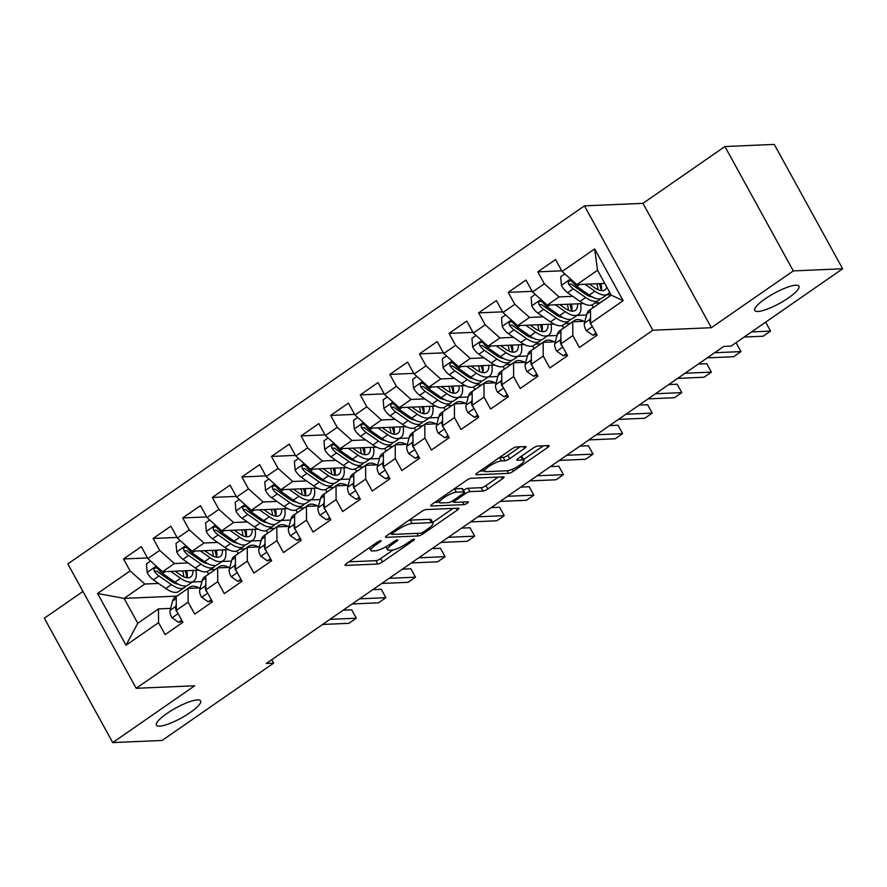 <?xml version="1.0" encoding="UTF-8"?>
<svg xmlns="http://www.w3.org/2000/svg" width="887" height="887" viewBox="0 0 887 887"><rect width="100%" height="100%" fill="white"/><g stroke="black" fill="none" stroke-linecap="round" stroke-linejoin="round"><path stroke-width="1.33" d="M380.767 540.626A2.705 0.61 151.2 0 0 377.474 542.09L346.617 563.478A3.87 0.876 151.2 0 0 345.021 565.263A3.87 0.876 151.2 0 0 345.498 565.418L377.795 564.032A3.87 0.876 151.2 0 0 382.497 561.937L413.353 540.549A2.705 0.61 151.2 0 0 414.473 539.307A2.705 0.61 151.2 0 0 414.129 539.196A2.705 0.61 151.2 0 0 410.836 540.66L406.845 543.432A12.374 2.805 151.2 0 1 391.81 550.117L389.127 550.228A12.374 2.805 151.2 0 1 387.575 549.752A12.374 2.805 151.2 0 1 392.675 544.041L396.666 541.27A2.705 0.61 151.2 0 0 397.786 540.017A2.705 0.61 151.2 0 0 397.443 539.917A2.705 0.61 151.2 0 0 394.161 541.38L390.158 544.141A12.374 2.805 151.2 0 1 375.123 550.838L372.44 550.949A12.374 2.805 151.2 0 1 370.888 550.472A12.374 2.805 151.2 0 1 375.988 544.751L379.98 541.99A2.705 0.61 151.2 0 0 381.1 540.737A2.705 0.61 151.2 0 0 380.767 540.626M757.908 311.481A25.202 5.71 151.2 0 0 784.241 300.66A25.202 5.71 151.2 0 0 798.932 286.213A25.202 5.71 151.2 0 0 795.783 285.226A25.202 5.71 151.2 0 0 769.45 296.047A25.202 5.71 151.2 0 0 754.759 310.494A25.202 5.71 151.2 0 0 757.908 311.481M159.593 726.143A25.202 5.71 151.2 0 0 185.926 715.321A25.202 5.71 151.2 0 0 200.617 700.874A25.202 5.71 151.2 0 0 197.468 699.898A25.202 5.71 151.2 0 0 171.136 710.72A25.202 5.71 151.2 0 0 156.445 725.167A25.202 5.71 151.2 0 0 159.593 726.143M524.383 448.5A3.87 0.876 151.2 0 0 525.969 446.715A3.87 0.876 151.2 0 0 525.492 446.56L516.434 446.959A3.87 0.876 151.2 0 0 511.732 449.044L477.461 472.793A3.87 0.876 151.2 0 0 475.864 474.578A3.87 0.876 151.2 0 0 476.352 474.733L508.639 473.348A3.87 0.876 151.2 0 0 513.34 471.252L547.612 447.503A3.87 0.876 151.2 0 0 549.208 445.717A3.87 0.876 151.2 0 0 548.72 445.562L537.777 446.039A3.87 0.876 151.2 0 0 533.076 448.123L518.418 458.291A3.87 0.876 151.2 0 0 516.822 460.076A3.87 0.876 151.2 0 0 517.298 460.231L522.731 459.998A10.345 2.339 151.2 0 1 524.017 460.397A10.345 2.339 151.2 0 1 517.997 466.329A10.345 2.339 151.2 0 1 507.187 470.764L485.932 471.673A10.345 2.339 151.2 0 1 484.635 471.274A10.345 2.339 151.2 0 1 490.666 465.342A10.345 2.339 151.2 0 1 501.465 460.907L505.013 460.752A3.87 0.876 151.2 0 0 509.715 458.668L524.383 448.5L523.363 446.66M793.3 270.912L724.923 146.532L642.964 203.345L711.341 327.713L793.3 270.912L842.65 268.783L731.099 346.096L723.781 346.418L266.322 663.465L273.628 663.154L271.732 659.706M711.341 327.713L652.854 330.23L136.199 688.301L67.833 563.921L584.478 205.851L652.854 330.23M82.968 591.452L44.35 618.217L112.727 742.585L194.685 685.784L136.199 688.301M112.727 742.585L162.077 740.468L273.628 663.154M426.104 509.559A3.87 0.876 151.2 0 0 421.403 511.644L387.131 535.404A3.87 0.876 151.2 0 0 385.535 537.189A3.87 0.876 151.2 0 0 386.022 537.334L418.309 535.948A3.87 0.876 151.2 0 0 423.01 533.863L457.282 510.103A3.87 0.876 151.2 0 0 458.878 508.318A3.87 0.876 151.2 0 0 458.391 508.173L426.104 509.559M432.291 504.104L466.562 480.344A3.87 0.876 151.2 0 1 471.263 478.259L503.561 476.862A3.87 0.876 151.2 0 1 504.038 477.018A3.87 0.876 151.2 0 1 502.452 478.803L487.783 488.97A3.87 0.876 151.2 0 1 483.082 491.054L469.988 491.62A3.87 0.876 151.2 0 0 465.287 493.715L455.552 500.456A3.87 0.876 151.2 0 0 453.967 502.242A3.87 0.876 151.2 0 0 454.443 502.397L468.081 501.809A2.705 0.61 151.2 0 1 468.425 501.909A2.705 0.61 151.2 0 1 466.839 503.461A2.705 0.61 151.2 0 1 464.012 504.625L431.182 506.033A3.87 0.876 151.2 0 1 430.705 505.889A3.87 0.876 151.2 0 1 432.291 504.104M176.79 596.119L124.091 598.392L137.762 623.262L126.009 645.226L158.562 622.663L165.115 634.604L182.877 622.297L176.313 610.367L188.155 602.162L194.708 614.092L212.47 601.785L205.906 589.855L217.736 581.65L224.3 593.58L242.051 581.284L235.498 569.343L247.329 561.138L253.893 573.08L271.644 560.772L265.08 548.842L276.921 540.638L283.485 552.568L301.236 540.261L294.672 528.33L306.514 520.126L313.067 532.056L330.829 519.76L324.265 507.819L336.106 499.625L342.659 511.555L360.41 499.248L353.858 487.318L365.688 479.113L372.252 491.043L390.003 478.736L383.45 466.806L395.28 458.601L401.844 470.542L419.595 458.235L413.032 446.294L424.873 438.1L431.437 450.031L449.188 437.723L442.624 425.793L454.466 417.589L461.018 429.519L478.78 417.212L472.217 405.281L484.047 397.077L490.611 409.018L508.362 396.711L501.809 384.781L513.64 376.576L520.203 388.506L537.954 376.199L531.402 364.269L543.232 356.064L549.796 367.994L567.547 355.698L560.983 343.757L572.825 335.552L579.388 347.493L597.139 335.186L590.576 323.256L590.498 309.496L611.21 295.138L597.539 270.258L576.816 284.616L604.768 283.419M126.009 645.226L97.548 593.458L130.101 570.895L144.803 584.034L158.518 583.446M147.497 557.934L123.537 558.965L130.101 570.895M123.537 558.965L141.299 546.658L147.852 558.599L159.693 550.395L174.395 563.522L188.111 562.935M177.078 537.433L153.129 538.464L159.693 550.395M153.129 538.464L170.881 526.157L177.444 538.087L189.286 529.883L203.988 543.021L217.703 542.423M206.671 516.921L182.722 517.953L189.286 529.883M182.722 517.953L200.473 505.645L207.037 517.576L218.867 509.382L233.569 522.51L247.296 521.922M236.264 496.41L212.315 497.441L218.867 509.382M212.315 497.441L230.066 485.134L236.629 497.075L248.46 488.87L263.162 501.998L276.888 501.41M265.856 475.909L241.896 476.94L248.46 488.87M241.896 476.94L259.658 464.633L266.211 476.563L278.052 468.358L292.754 481.497L306.47 480.898M295.449 455.397L271.489 456.428L278.052 468.358M271.489 456.428L289.251 444.121L295.803 456.051L307.645 447.857L322.347 460.985L336.062 460.397M325.03 434.885L301.081 435.916L307.645 447.857M301.081 435.916L318.832 423.62L325.396 435.55L337.237 427.346L351.939 440.473L365.655 439.885M354.623 414.384L330.674 415.415L337.237 427.346M330.674 415.415L348.425 403.108L354.988 415.038L366.819 406.834L381.521 419.972L395.247 419.374M384.215 393.872L360.266 394.903L366.819 406.834M360.266 394.903L378.017 382.596L384.581 394.538L396.411 386.333L411.113 399.46L424.84 398.873M413.808 373.372L389.848 374.392L396.411 386.333M389.848 374.392L407.61 362.096L414.162 374.026L426.004 365.821L440.706 378.949L454.421 378.361M443.4 352.86L419.44 353.891L426.004 365.821M419.44 353.891L437.202 341.584L443.755 353.514L455.596 345.309L470.298 358.448L484.014 357.86M472.982 332.348L449.033 333.379L455.596 345.309M449.033 333.379L466.784 321.072L473.348 333.013L485.189 324.808L499.891 337.936L513.606 337.348M502.574 311.847L478.625 312.867L485.189 324.808M478.625 312.867L496.376 300.571L502.94 312.501L514.77 304.296L529.472 317.424L543.199 316.836M532.167 291.335L508.218 292.366L514.77 304.296M508.218 292.366L525.969 280.059L532.533 291.989L544.363 283.785L559.065 296.923L572.791 296.336M561.759 270.823L537.799 271.854L544.363 283.785M537.799 271.854L555.561 259.547L562.114 271.489L594.667 248.925L623.129 300.693L590.576 323.256M584.899 321.271L572.747 321.793L560.906 329.997L560.983 343.757M572.825 335.552L572.747 321.793M562.114 271.489L576.816 284.616M594.667 248.925L597.539 270.258M555.317 341.783L543.154 342.304L531.313 350.509L531.402 364.269M543.232 356.064L543.154 342.304M588.081 295.67L590.01 295.593M606.719 294.872L610.966 294.695M559.065 296.923L547.235 305.128L583.591 303.565M594.889 303.077L599.934 302.855M532.533 291.989L547.235 305.128M525.725 362.284L513.562 362.816L501.72 371.01L501.809 384.781M513.64 376.576L513.562 362.816M558.488 316.182L560.418 316.094M577.138 315.384L586.606 314.974M529.472 317.424L517.642 325.629L553.998 324.065M565.296 323.589L570.341 323.367M502.94 312.501L517.642 325.629M496.132 382.796L483.969 383.317L472.139 391.522L472.217 405.281M484.047 397.077L483.969 383.317M528.896 336.694L530.825 336.605M547.545 335.885L557.014 335.486M499.891 337.936L488.05 346.141L524.417 344.577M535.704 344.089L540.76 343.879M473.348 333.013L488.05 346.141M466.54 403.308L454.377 403.829L442.546 412.034L442.624 425.793M454.466 417.589L454.377 403.829M499.303 357.195L501.244 357.117M517.953 356.397L527.421 355.986M470.298 358.448L458.457 366.653L494.824 365.089M506.122 364.601L511.167 364.38M443.755 353.514L458.457 366.653M436.947 423.809L424.795 424.341L412.954 432.534L413.032 446.294M424.873 438.1L424.795 424.341M469.711 377.707L471.651 377.618M488.36 376.908L497.829 376.498M440.706 378.949L428.864 387.153L465.231 385.59M476.53 385.102L481.574 384.891M414.162 374.026L428.864 387.153M407.366 444.32L395.203 444.842L383.361 453.046L383.45 466.806M395.28 458.601L395.203 444.842M440.129 398.219L442.059 398.13M458.767 397.409L468.236 396.999M411.113 399.46L399.283 407.665L435.639 406.102M446.937 405.614L451.982 405.392M384.581 394.538L399.283 407.665M377.773 464.832L365.61 465.353L353.769 473.558L353.858 487.318M365.688 479.113L365.61 465.353M410.537 418.719L412.466 418.642M429.186 417.921L438.655 417.511M381.521 419.972L369.691 428.177L406.046 426.614M417.345 426.126L422.389 425.904M354.988 415.038L369.691 428.177M348.181 485.333L336.018 485.854L324.187 494.059L324.265 507.819M336.106 499.625L336.018 485.854M380.944 439.231L382.874 439.143M399.593 438.422L409.062 438.023M351.939 440.473L340.098 448.678L376.465 447.115M387.752 446.627L392.808 446.416M325.396 435.55L340.098 448.678M318.588 505.845L306.425 506.366L294.595 514.571L294.672 528.33M306.514 520.126L306.425 506.366M351.352 459.732L353.292 459.654M370.001 458.934L379.47 458.524M322.347 460.985L310.505 469.19L346.872 467.626M358.171 467.139L363.215 466.917M295.803 456.051L310.505 469.19M288.996 526.357L276.844 526.878L265.002 535.083L265.08 548.842M276.921 540.638L276.844 526.878M321.759 480.244L323.7 480.166M340.408 479.446L349.877 479.035M292.754 481.497L280.924 489.691L317.28 488.127M328.578 487.65L333.623 487.429M266.211 476.563L280.924 489.691M259.414 546.858L247.251 547.379L235.41 555.584L235.498 569.343M247.329 561.138L247.251 547.379M292.178 500.756L294.107 500.667M310.816 499.946L320.285 499.547M263.162 501.998L251.331 510.202L287.687 508.639M298.986 508.151L304.03 507.941M236.629 497.075L251.331 510.202M229.822 567.37L217.659 567.891L205.828 576.095L205.906 589.855M217.736 581.65L217.659 567.891M262.585 521.257L264.514 521.179M281.234 520.458L290.703 520.048M233.569 522.51L221.739 530.714L258.095 529.151M269.393 528.663L274.438 528.441M207.037 517.576L221.739 530.714M200.229 587.87L188.066 588.403L176.236 596.607L176.313 610.367M188.155 602.162L188.066 588.403M232.993 541.769L234.933 541.68M251.642 540.97L261.111 540.56M203.988 543.021L192.146 551.215L228.513 549.652M239.8 549.175L244.856 548.953M177.444 538.087L192.146 551.215M170.637 608.382L158.474 608.903L137.762 623.262M158.562 622.663L158.474 608.903M203.4 562.28L205.34 562.192M222.049 561.471L231.518 561.072M174.395 563.522L162.554 571.727L198.921 570.164M210.219 569.676L215.264 569.465M147.852 558.599L162.554 571.727M842.65 268.783L774.273 144.415L724.923 146.532M642.964 203.345L584.478 205.851M173.808 582.781L175.748 582.704M192.457 581.983L201.926 581.573M144.803 584.034L124.091 598.392L97.548 593.458M593.237 307.501L591.851 304.962M563.655 328.002L562.258 325.462M534.063 348.513L532.666 345.974M504.47 369.025L503.073 366.486M474.878 389.526L473.481 386.987M445.285 410.038L443.899 407.499M415.704 430.55L414.307 428.011M386.111 451.051L384.714 448.512M356.519 471.562L355.122 469.023M326.926 492.063L325.529 489.535M297.333 512.575L295.948 510.036M267.752 533.087L266.355 530.548M238.159 553.588L236.762 551.049M208.567 574.1L207.17 571.561M611.21 295.138L623.129 300.693M349.001 561.826L375.944 560.673A3.87 0.876 151.2 0 0 380.645 558.577L393.096 549.951M432.679 522.521L453.046 508.395M389.515 533.741L391.355 533.664M392.841 533.076A2.705 0.61 151.2 0 0 391.721 534.329A2.705 0.61 151.2 0 0 392.054 534.429L420.405 533.22A2.705 0.61 151.2 0 0 423.698 531.756L427.9 528.829A12.374 2.805 151.2 0 0 433 523.119A12.374 2.805 151.2 0 0 431.459 522.643L412.078 523.474A12.374 2.805 151.2 0 0 397.043 530.16L392.841 533.076L392.187 531.901M433 523.119L431.16 519.76A12.374 2.805 151.2 0 0 429.607 519.272L431.459 522.643M408.951 520.281A12.374 2.805 151.2 0 1 410.237 520.115L429.607 519.272M498.206 477.095L485.932 485.61L487.783 488.97M463.446 490.345A3.87 0.876 151.2 0 1 468.136 488.26L481.231 487.695A3.87 0.876 151.2 0 0 485.932 485.61M453.623 501.632L451.039 501.743M439.387 502.242L434.685 502.441M454.277 488.859A10.345 2.339 151.2 0 1 454.543 488.848L456.395 492.207A10.345 2.339 151.2 0 0 445.596 496.642A10.345 2.339 151.2 0 0 439.564 502.574A10.345 2.339 151.2 0 0 440.861 502.973L448.345 502.652A3.87 0.876 151.2 0 0 453.046 500.567L453.967 502.242M454.543 488.848L462.038 488.526A3.87 0.876 151.2 0 1 462.526 488.67L464.367 492.03A3.87 0.876 151.2 0 1 462.77 493.815L453.046 500.567M464.367 492.03A3.87 0.876 151.2 0 0 463.89 491.886L456.395 492.207M499.448 457.559A10.345 2.339 151.2 0 1 499.625 457.548L503.162 457.393A3.87 0.876 151.2 0 0 507.863 455.308L520.148 446.793M524.017 460.397L522.177 457.038A10.345 2.339 151.2 0 0 520.88 456.628L522.731 459.998M523.552 459.533L543.376 445.795M479.845 471.141L484.457 470.942M150.557 561.016L146.433 563.866L147.175 572.647A10.433 4.235 55.3 0 0 153.362 579.832L165.78 588.524A30.125 12.218 55.3 0 0 178.797 591.452L184.418 587.56A30.125 12.218 55.3 0 0 185.926 585.941M175.903 571.771L175.659 571.161M170.725 571.372L180.582 578.269A30.125 12.218 55.3 0 0 193.588 581.196A30.125 12.218 55.3 0 0 195.916 570.297M175.061 571.195L179.873 574.554A25.013 10.145 55.3 0 0 190.672 576.993A25.013 10.145 55.3 0 0 192.911 570.419M193.588 581.196L187.966 585.098A30.125 12.218 -124.7 0 1 174.961 582.16L162.532 573.479A10.433 4.235 -124.7 0 1 157.953 568.8L156.711 567.813L154.682 568.168L153.972 569.465L154.405 571.261A10.433 4.235 55.3 0 0 158.984 575.94L171.402 584.622A30.125 12.218 55.3 0 0 184.418 587.56M186.924 577.725A30.125 12.218 55.3 0 0 185.139 570.751M182.578 570.862A25.013 10.145 -124.7 0 1 183.731 576.772M178.132 584.123A25.013 10.145 -124.7 0 1 170.703 580.918L158.274 572.226A5.322 2.151 -124.7 0 1 157.032 571.15L154.405 571.261M187.024 577.736A25.013 10.145 55.3 0 0 186.747 570.685M188.499 588.38A30.125 12.218 -124.7 0 1 189.751 587.139A30.125 12.218 -124.7 0 1 199.22 587.915M181.713 620.19L178.586 622.364L171.934 617.685A10.433 4.235 -124.7 0 1 170.116 610.311L172.632 600.987A30.125 12.218 -124.7 0 1 174.961 597.394L180.582 593.492A30.125 12.218 55.3 0 0 179.917 594.046M178.586 622.364L182.334 621.31M183.465 591.585A30.125 12.218 -124.7 0 1 184.13 591.03L189.751 587.139M329.997 619.337L356.297 618.206L348.901 623.328L322.602 624.459M181.336 593.059A30.125 12.218 55.3 0 0 180.582 593.492M176.28 604.424L175.737 606.42A10.433 4.235 55.3 0 0 176.402 611.265L177.367 612.285M343.225 610.167L351.684 609.801L356.297 618.206M180.15 540.505L176.025 543.365L176.768 552.135A10.433 4.235 55.3 0 0 182.955 559.32L195.373 568.013A30.125 12.218 55.3 0 0 208.39 570.94L214.011 567.048A30.125 12.218 55.3 0 0 215.508 565.429M205.485 551.27L205.241 550.661M200.318 550.871L210.164 557.757A30.125 12.218 55.3 0 0 223.18 560.695A30.125 12.218 55.3 0 0 225.509 549.785M204.653 550.683L209.465 554.053A25.013 10.145 55.3 0 0 220.264 556.482A25.013 10.145 55.3 0 0 222.504 549.918M223.18 560.695L217.559 564.587A30.125 12.218 -124.7 0 1 204.542 561.659L192.124 552.967A10.433 4.235 -124.7 0 1 187.545 548.288L185.583 547.168L184.274 547.656L183.554 548.953L183.997 550.749A10.433 4.235 55.3 0 0 188.576 555.428L200.994 564.121A30.125 12.218 55.3 0 0 214.011 567.048M216.506 557.213A30.125 12.218 55.3 0 0 214.721 550.25M212.17 550.361A25.013 10.145 -124.7 0 1 213.323 556.271M207.713 563.611A25.013 10.145 -124.7 0 1 200.285 560.407L187.867 551.714A5.322 2.151 -124.7 0 1 186.625 550.639L183.997 550.749M216.616 557.224A25.013 10.145 55.3 0 0 216.339 550.184M209.742 519.993L205.618 522.853L206.349 531.635A10.433 4.235 55.3 0 0 212.536 538.819L224.965 547.501A30.125 12.218 55.3 0 0 237.971 550.439L243.592 546.536A30.125 12.218 55.3 0 0 245.1 544.917M235.077 530.759L234.833 530.149M229.91 530.359L239.756 537.256A30.125 12.218 55.3 0 0 252.773 540.183A30.125 12.218 55.3 0 0 255.101 529.273M234.235 530.171L239.058 533.542A25.013 10.145 55.3 0 0 249.857 535.981A25.013 10.145 55.3 0 0 252.085 529.406M252.773 540.183L247.151 544.075A30.125 12.218 -124.7 0 1 234.135 541.148L221.717 532.455A10.433 4.235 -124.7 0 1 217.138 527.787L215.175 526.656L213.856 527.144L213.146 528.441L213.59 530.249A10.433 4.235 55.3 0 0 218.169 534.916L230.587 543.609A30.125 12.218 55.3 0 0 243.592 546.536M246.098 536.702A30.125 12.218 55.3 0 0 244.313 529.739M241.763 529.849A25.013 10.145 -124.7 0 1 242.916 535.759M237.306 543.099A25.013 10.145 -124.7 0 1 229.877 539.895L217.459 531.213A5.322 2.151 -124.7 0 1 216.217 530.127L213.59 530.249M246.209 536.724A25.013 10.145 55.3 0 0 245.932 529.672M218.091 567.868A30.125 12.218 -124.7 0 1 219.344 566.627A30.125 12.218 -124.7 0 1 228.813 567.414M211.306 599.69L208.179 601.852L201.526 597.184A10.433 4.235 -124.7 0 1 199.708 589.811L202.225 580.475A30.125 12.218 -124.7 0 1 204.553 576.883L210.175 572.991A30.125 12.218 55.3 0 0 209.509 573.545M208.179 601.852L211.926 600.798M213.057 571.084A30.125 12.218 -124.7 0 1 213.723 570.529L219.344 566.627M359.59 598.825L385.889 597.694L378.494 602.827L352.183 603.958M210.929 572.558A30.125 12.218 55.3 0 0 210.175 572.991M205.873 583.923L205.329 585.908A10.433 4.235 55.3 0 0 205.984 590.753L206.959 591.773M372.817 589.655L381.266 589.29L385.889 597.694M247.684 547.368A30.125 12.218 -124.7 0 1 248.937 546.126A30.125 12.218 -124.7 0 1 258.405 546.902M240.898 579.178L237.771 581.351L231.119 576.672A10.433 4.235 -124.7 0 1 229.301 569.299L231.817 559.963A30.125 12.218 -124.7 0 1 234.146 556.371L239.767 552.479A30.125 12.218 55.3 0 0 239.102 553.033M237.771 581.351L241.519 580.298M242.65 550.572A30.125 12.218 -124.7 0 1 243.315 550.018L248.937 546.126M389.171 578.324L415.482 577.193L408.087 582.316L381.776 583.446M240.521 552.047A30.125 12.218 55.3 0 0 239.767 552.479M235.454 563.411L234.922 565.407A10.433 4.235 55.3 0 0 235.576 570.241L236.552 571.261M402.41 569.144L410.858 568.789L415.482 577.193M239.335 499.492L235.21 502.352L235.942 511.123A10.433 4.235 55.3 0 0 242.129 518.307L254.558 527A30.125 12.218 55.3 0 0 267.564 529.927L273.185 526.035A30.125 12.218 55.3 0 0 274.693 524.417M264.67 510.258L264.426 509.637M259.503 509.848L269.349 516.744A30.125 12.218 55.3 0 0 282.365 519.671A30.125 12.218 55.3 0 0 284.694 508.772M263.827 509.67L268.639 513.03A25.013 10.145 55.3 0 0 279.449 515.469A25.013 10.145 55.3 0 0 281.678 508.894M282.365 519.671L276.744 523.574A30.125 12.218 -124.7 0 1 263.727 520.636L251.309 511.954A10.433 4.235 -124.7 0 1 246.73 507.275L245.488 506.289L243.448 506.643L242.739 507.941L243.182 509.737A10.433 4.235 55.3 0 0 247.75 514.416L260.179 523.097A30.125 12.218 55.3 0 0 273.185 526.035M275.691 516.201A30.125 12.218 55.3 0 0 273.906 509.238M271.355 509.338A25.013 10.145 -124.7 0 1 272.509 515.258M266.898 522.598A25.013 10.145 -124.7 0 1 259.47 519.394L247.052 510.701A5.322 2.151 -124.7 0 1 245.81 509.626L243.182 509.737M275.802 516.212A25.013 10.145 55.3 0 0 275.524 509.16M268.927 478.98L264.792 481.841L265.535 490.611A10.433 4.235 55.3 0 0 271.721 497.795L284.139 506.488A30.125 12.218 55.3 0 0 297.156 509.426L302.777 505.523A30.125 12.218 55.3 0 0 304.285 503.905M294.262 489.746L294.018 489.136M289.084 489.347L298.941 496.232A30.125 12.218 55.3 0 0 311.947 499.17A30.125 12.218 55.3 0 0 314.286 488.26M293.42 489.158L298.232 492.529A25.013 10.145 55.3 0 0 309.031 494.957A25.013 10.145 55.3 0 0 311.27 488.393M311.947 499.17L306.325 503.062A30.125 12.218 -124.7 0 1 293.32 500.135L280.891 491.442A10.433 4.235 -124.7 0 1 276.323 486.763L274.36 485.644L273.041 486.131L272.331 487.429L272.764 489.225A10.433 4.235 55.3 0 0 277.343 493.904L289.761 502.596A30.125 12.218 55.3 0 0 302.777 505.523M305.283 495.689A30.125 12.218 55.3 0 0 303.498 488.726M300.948 488.837A25.013 10.145 -124.7 0 1 302.101 494.746M296.491 502.086A25.013 10.145 -124.7 0 1 289.062 498.882L276.644 490.189A5.322 2.151 -124.7 0 1 275.402 489.114L272.764 489.225M305.383 495.7A25.013 10.145 55.3 0 0 305.106 488.659M277.276 526.856A30.125 12.218 -124.7 0 1 278.529 525.614A30.125 12.218 -124.7 0 1 287.998 526.39M270.491 558.666L267.364 560.839L260.711 556.16A10.433 4.235 -124.7 0 1 258.893 548.787L261.41 539.462A30.125 12.218 -124.7 0 1 263.727 535.87L269.36 531.967A30.125 12.218 55.3 0 0 268.683 532.522M267.364 560.839L271.1 559.786M272.242 530.06A30.125 12.218 -124.7 0 1 272.908 529.506L278.529 525.614M418.764 557.812L445.074 556.681L437.668 561.804L411.368 562.935M270.103 531.546A30.125 12.218 55.3 0 0 269.36 531.967M265.047 542.899L264.514 544.895A10.433 4.235 55.3 0 0 265.169 549.74L266.144 550.76M432.002 548.643L440.451 548.277L445.074 556.681M306.869 506.344A30.125 12.218 -124.7 0 1 308.122 505.102A30.125 12.218 -124.7 0 1 317.579 505.889M300.083 538.165L296.957 540.327L290.293 535.659A10.433 4.235 -124.7 0 1 288.486 528.286L290.991 518.95A30.125 12.218 -124.7 0 1 293.32 515.358L298.941 511.466A30.125 12.218 55.3 0 0 298.276 512.021M296.957 540.327L300.693 539.285M301.824 509.559A30.125 12.218 -124.7 0 1 302.5 509.005L308.122 505.102M448.356 537.3L474.656 536.169L467.261 541.303L440.961 542.434M299.695 511.034A30.125 12.218 55.3 0 0 298.941 511.466M294.639 522.399L294.107 524.383A10.433 4.235 55.3 0 0 294.761 529.229L295.726 530.249M461.584 528.131L470.043 527.765L474.656 536.169M298.509 458.468L294.384 461.329L295.127 470.11A10.433 4.235 55.3 0 0 301.314 477.295L313.732 485.976A30.125 12.218 55.3 0 0 326.749 488.914L332.37 485.023A30.125 12.218 55.3 0 0 333.878 483.393M323.855 469.234L323.611 468.624M318.677 468.835L328.534 475.731A30.125 12.218 55.3 0 0 341.539 478.658A30.125 12.218 55.3 0 0 343.868 467.748M323.012 468.646L327.824 472.017A25.013 10.145 55.3 0 0 338.623 474.456A25.013 10.145 55.3 0 0 340.863 467.881M341.539 478.658L335.918 482.561A30.125 12.218 -124.7 0 1 322.912 479.623L310.483 470.93A10.433 4.235 -124.7 0 1 305.904 466.263L303.942 465.132L302.633 465.62L301.924 466.917L302.356 468.724A10.433 4.235 55.3 0 0 306.935 473.392L319.353 482.084A30.125 12.218 55.3 0 0 332.37 485.023M334.876 475.177A30.125 12.218 55.3 0 0 333.091 468.214M330.529 468.325A25.013 10.145 -124.7 0 1 331.683 474.235M326.083 481.586A25.013 10.145 -124.7 0 1 318.655 478.37L306.226 469.689A5.322 2.151 -124.7 0 1 304.984 468.602L302.356 468.724M334.976 475.199A25.013 10.145 55.3 0 0 334.698 468.148M336.45 485.843A30.125 12.218 -124.7 0 1 337.703 484.601A30.125 12.218 -124.7 0 1 347.172 485.377M329.665 517.653L326.538 519.826L319.885 515.147A10.433 4.235 -124.7 0 1 318.067 507.774L320.584 498.439A30.125 12.218 -124.7 0 1 322.912 494.846L328.534 490.954A30.125 12.218 55.3 0 0 327.868 491.509M326.538 519.826L330.286 518.773M331.416 489.047A30.125 12.218 -124.7 0 1 332.082 488.493L337.703 484.601M477.949 516.799L504.248 515.669L496.853 520.791L470.553 521.922M329.288 490.522A30.125 12.218 55.3 0 0 328.534 490.954M324.232 501.887L323.688 503.883A10.433 4.235 55.3 0 0 324.354 508.728L325.318 509.737M491.176 507.619L499.636 507.264L504.248 515.669M328.101 437.967L323.977 440.828L324.72 449.598A10.433 4.235 55.3 0 0 330.906 456.783L343.324 465.475A30.125 12.218 55.3 0 0 356.341 468.403L361.963 464.511A30.125 12.218 55.3 0 0 363.459 462.892M353.436 448.733L353.192 448.112M348.269 448.323L358.115 455.219A30.125 12.218 55.3 0 0 371.132 458.147A30.125 12.218 55.3 0 0 373.46 447.248M352.605 448.146L357.417 451.505A25.013 10.145 55.3 0 0 368.216 453.944A25.013 10.145 55.3 0 0 370.456 447.37M371.132 458.147L365.511 462.049A30.125 12.218 -124.7 0 1 352.494 459.111L340.076 450.43A10.433 4.235 -124.7 0 1 335.497 445.751L333.534 444.631L332.226 445.119L331.505 446.416L331.949 448.212A10.433 4.235 55.3 0 0 336.528 452.891L348.946 461.573A30.125 12.218 55.3 0 0 361.963 464.511M364.457 454.676A30.125 12.218 55.3 0 0 362.672 447.713M360.122 447.824A25.013 10.145 -124.7 0 1 361.275 453.734M355.665 461.074A25.013 10.145 -124.7 0 1 348.236 457.869L335.818 449.177A5.322 2.151 -124.7 0 1 334.576 448.101L331.949 448.212M364.568 454.687A25.013 10.145 55.3 0 0 364.291 447.636M366.043 465.331A30.125 12.218 -124.7 0 1 367.296 464.089A30.125 12.218 -124.7 0 1 376.764 464.877M359.257 497.141L356.13 499.314L349.478 494.647A10.433 4.235 -124.7 0 1 347.66 487.262L350.177 477.938A30.125 12.218 -124.7 0 1 352.505 474.345L358.126 470.443A30.125 12.218 55.3 0 0 357.461 470.997M356.13 499.314L359.878 498.261M361.009 468.536A30.125 12.218 -124.7 0 1 361.674 467.981L367.296 464.089M507.541 496.288L533.841 495.157L526.446 500.279L500.135 501.41M358.88 470.021A30.125 12.218 55.3 0 0 358.126 470.443M353.824 481.375L353.281 483.371A10.433 4.235 55.3 0 0 353.935 488.216L354.911 489.236M520.769 487.118L529.217 486.752L533.841 495.157M357.694 417.455L353.569 420.316L354.301 429.086A10.433 4.235 55.3 0 0 360.488 436.271L372.917 444.964A30.125 12.218 55.3 0 0 385.923 447.902L391.544 443.999A30.125 12.218 55.3 0 0 393.052 442.38M383.029 428.221L382.785 427.612M377.862 427.822L387.708 434.708A30.125 12.218 55.3 0 0 400.724 437.646A30.125 12.218 55.3 0 0 403.053 426.736M382.186 427.634L387.009 431.004A25.013 10.145 55.3 0 0 397.808 433.433A25.013 10.145 55.3 0 0 400.037 426.869M400.724 437.646L395.103 441.538A30.125 12.218 -124.7 0 1 382.086 438.61L369.668 429.918A10.433 4.235 -124.7 0 1 365.089 425.239L363.127 424.119L361.807 424.607L361.098 425.904L361.541 427.7A10.433 4.235 55.3 0 0 366.12 432.379L378.538 441.072A30.125 12.218 55.3 0 0 391.544 443.999M394.05 434.164A30.125 12.218 55.3 0 0 392.265 427.201M389.715 427.312A25.013 10.145 -124.7 0 1 390.868 433.222M385.257 440.562A25.013 10.145 -124.7 0 1 377.829 437.358L365.411 428.665A5.322 2.151 -124.7 0 1 364.169 427.589L361.541 427.7M394.161 434.175A25.013 10.145 55.3 0 0 393.883 427.135M395.635 444.83A30.125 12.218 -124.7 0 1 396.888 443.578A30.125 12.218 -124.7 0 1 406.357 444.365M388.85 476.641L385.723 478.803L379.071 474.135A10.433 4.235 -124.7 0 1 377.252 466.762L379.769 457.426A30.125 12.218 -124.7 0 1 382.097 453.834L387.719 449.942A30.125 12.218 55.3 0 0 387.054 450.496M385.723 478.803L389.46 477.76M390.602 448.035A30.125 12.218 -124.7 0 1 391.267 447.48L396.888 443.578M537.123 475.776L563.433 474.645L556.038 479.778L529.727 480.909M388.473 449.509A30.125 12.218 55.3 0 0 387.719 449.942M383.406 460.874L382.874 462.859A10.433 4.235 55.3 0 0 383.528 467.704L384.503 468.724M550.361 466.606L558.81 466.24L563.433 474.645M387.286 396.955L383.162 399.804L383.894 408.585A10.433 4.235 55.3 0 0 390.08 415.77L402.51 424.463A30.125 12.218 55.3 0 0 415.515 427.39L421.137 423.498A30.125 12.218 55.3 0 0 422.644 421.868M412.621 407.71L412.377 407.1M407.455 407.31L417.3 414.207A30.125 12.218 55.3 0 0 430.317 417.134A30.125 12.218 55.3 0 0 432.645 406.224M411.779 407.122L416.591 410.493A25.013 10.145 55.3 0 0 427.401 412.932A25.013 10.145 55.3 0 0 429.63 406.357M430.317 417.134L424.685 421.037A30.125 12.218 -124.7 0 1 411.679 418.099L399.261 409.406A10.433 4.235 -124.7 0 1 394.682 404.738L393.44 403.751L391.4 404.095L390.69 405.403L391.134 407.2A10.433 4.235 55.3 0 0 395.702 411.867L408.131 420.56A30.125 12.218 55.3 0 0 421.137 423.498M423.642 413.664A30.125 12.218 55.3 0 0 421.857 406.689M419.307 406.8A25.013 10.145 -124.7 0 1 420.46 412.71M414.85 420.061A25.013 10.145 -124.7 0 1 407.421 416.857L395.003 408.164A5.322 2.151 -124.7 0 1 393.761 407.089L391.134 407.2M423.753 413.675A25.013 10.145 55.3 0 0 423.476 406.623M425.228 424.319A30.125 12.218 -124.7 0 1 426.481 423.077A30.125 12.218 -124.7 0 1 435.949 423.853M418.442 456.129L415.316 458.302L408.663 453.623A10.433 4.235 -124.7 0 1 406.845 446.25L409.362 436.925A30.125 12.218 -124.7 0 1 411.679 433.333L417.311 429.43A30.125 12.218 55.3 0 0 416.635 429.984M415.316 458.302L419.052 457.248M420.194 427.523A30.125 12.218 -124.7 0 1 420.859 426.969L426.481 423.077M566.715 455.275L593.026 454.144L585.62 459.266L559.32 460.397M418.054 428.998A30.125 12.218 55.3 0 0 417.311 429.43M412.998 440.362L412.466 442.358A10.433 4.235 55.3 0 0 413.12 447.203L414.096 448.223M579.954 446.106L588.403 445.74L593.026 454.144M416.868 376.443L412.743 379.303L413.486 388.074A10.433 4.235 55.3 0 0 419.673 395.258L432.091 403.951A30.125 12.218 55.3 0 0 445.108 406.878L450.729 402.986A30.125 12.218 55.3 0 0 452.237 401.367M442.214 387.209L441.97 386.588M437.036 386.81L446.893 393.695A30.125 12.218 55.3 0 0 459.898 396.633A30.125 12.218 55.3 0 0 462.227 385.723M441.371 386.621L446.183 389.992A25.013 10.145 55.3 0 0 456.982 392.42A25.013 10.145 55.3 0 0 459.222 385.856M459.898 396.633L454.277 400.525A30.125 12.218 -124.7 0 1 441.271 397.598L428.842 388.905A10.433 4.235 -124.7 0 1 424.274 384.226L422.312 383.106L420.992 383.594L420.283 384.891L420.715 386.688A10.433 4.235 55.3 0 0 425.294 391.367L437.712 400.048A30.125 12.218 55.3 0 0 450.729 402.986M453.235 393.152A30.125 12.218 55.3 0 0 451.45 386.189M448.9 386.3A25.013 10.145 -124.7 0 1 450.053 392.209M444.442 399.549A25.013 10.145 -124.7 0 1 437.014 396.345L424.596 387.652A5.322 2.151 -124.7 0 1 423.354 386.577L420.715 386.688M453.335 393.163A25.013 10.145 55.3 0 0 453.057 386.111M454.809 403.807A30.125 12.218 -124.7 0 1 456.073 402.565A30.125 12.218 -124.7 0 1 465.531 403.352M448.035 435.628L444.908 437.79L438.245 433.122A10.433 4.235 -124.7 0 1 436.437 425.749L438.943 416.413A30.125 12.218 -124.7 0 1 441.271 412.821L446.893 408.929A30.125 12.218 55.3 0 0 446.228 409.472M444.908 437.79L448.645 436.737M449.776 407.011A30.125 12.218 -124.7 0 1 450.452 406.468L456.073 402.565M596.308 434.763L622.607 433.632L615.212 438.766L588.913 439.897M447.647 408.497A30.125 12.218 55.3 0 0 446.893 408.929M442.591 419.85L442.059 421.846A10.433 4.235 55.3 0 0 442.713 426.691L443.677 427.711M609.535 425.594L617.995 425.228L622.607 433.632M446.46 355.931L442.336 358.791L443.079 367.562A10.433 4.235 55.3 0 0 449.265 374.757L461.683 383.439A30.125 12.218 55.3 0 0 474.7 386.377L480.322 382.474A30.125 12.218 55.3 0 0 481.829 380.856M471.795 366.697L471.562 366.087M466.629 366.298L476.485 373.183A30.125 12.218 55.3 0 0 489.491 376.121A30.125 12.218 55.3 0 0 491.819 365.211M470.964 366.109L475.776 369.48A25.013 10.145 55.3 0 0 486.575 371.908A25.013 10.145 55.3 0 0 488.815 365.344M489.491 376.121L483.87 380.013A30.125 12.218 -124.7 0 1 470.864 377.086L458.435 368.393A10.433 4.235 -124.7 0 1 453.856 363.725L451.893 362.595L450.585 363.082L449.875 364.38L450.308 366.187A10.433 4.235 55.3 0 0 454.887 370.855L467.305 379.547A30.125 12.218 55.3 0 0 480.322 382.474M482.827 372.64A30.125 12.218 55.3 0 0 481.042 365.677M478.481 365.788A25.013 10.145 -124.7 0 1 479.634 371.697M474.035 379.037A25.013 10.145 -124.7 0 1 466.606 375.833L454.177 367.151A5.322 2.151 -124.7 0 1 452.935 366.065L450.308 366.187M482.927 372.651A25.013 10.145 55.3 0 0 482.65 365.61M484.402 383.306A30.125 12.218 -124.7 0 1 485.655 382.053A30.125 12.218 -124.7 0 1 495.123 382.84M477.616 415.116L474.49 417.278L467.837 412.61A10.433 4.235 -124.7 0 1 466.019 405.237L468.536 395.901A30.125 12.218 -124.7 0 1 470.864 392.309L476.485 388.417A30.125 12.218 55.3 0 0 475.82 388.972M474.49 417.278L478.237 416.236M479.368 386.51A30.125 12.218 -124.7 0 1 480.033 385.956L485.655 382.053M625.9 414.251L652.2 413.12L644.805 418.254L618.494 419.385M477.239 387.985A30.125 12.218 55.3 0 0 476.485 388.417M472.183 399.35L471.64 401.345A10.433 4.235 55.3 0 0 472.305 406.179L473.27 407.2M639.128 405.082L647.588 404.727L652.2 413.12M476.053 335.43L471.928 338.28L472.671 347.061A10.433 4.235 55.3 0 0 478.858 354.246L491.276 362.938A30.125 12.218 55.3 0 0 504.293 365.865L509.914 361.974A30.125 12.218 55.3 0 0 511.411 360.355M501.388 346.185L501.144 345.575M496.221 345.786L506.067 352.682A30.125 12.218 55.3 0 0 519.083 355.609A30.125 12.218 55.3 0 0 521.412 344.71M500.556 345.597L505.368 348.968A25.013 10.145 55.3 0 0 516.167 351.407A25.013 10.145 55.3 0 0 518.396 344.832M519.083 355.609L513.462 359.512A30.125 12.218 -124.7 0 1 500.445 356.574L488.027 347.892A10.433 4.235 -124.7 0 1 483.448 343.214L482.206 342.227L480.177 342.582L479.457 343.879L479.9 345.675A10.433 4.235 55.3 0 0 484.479 350.343L496.897 359.035A30.125 12.218 55.3 0 0 509.914 361.974M512.409 352.139A30.125 12.218 55.3 0 0 510.624 345.165M508.074 345.276A25.013 10.145 -124.7 0 1 509.227 351.185M503.616 358.536A25.013 10.145 -124.7 0 1 496.188 355.332L483.77 346.64A5.322 2.151 -124.7 0 1 482.528 345.564L479.9 345.675M512.52 352.15A25.013 10.145 55.3 0 0 512.242 345.098M513.994 362.794A30.125 12.218 -124.7 0 1 515.247 361.552A30.125 12.218 -124.7 0 1 524.716 362.328M507.209 394.604L504.082 396.777L497.43 392.098A10.433 4.235 -124.7 0 1 495.611 384.725L498.128 375.401A30.125 12.218 -124.7 0 1 500.456 371.808L506.078 367.905A30.125 12.218 55.3 0 0 505.413 368.46M504.082 396.777L507.83 395.724M508.961 365.998A30.125 12.218 -124.7 0 1 509.626 365.444L515.247 361.552M655.482 393.75L681.793 392.619L674.397 397.742L648.087 398.873M506.832 367.473A30.125 12.218 55.3 0 0 506.078 367.905M501.776 378.838L501.233 380.833A10.433 4.235 55.3 0 0 501.887 385.679L502.862 386.699M668.72 384.581L677.169 384.215L681.793 392.619M505.645 314.918L501.521 317.779L502.253 326.549A10.433 4.235 55.3 0 0 508.439 333.734L520.869 342.426A30.125 12.218 55.3 0 0 533.874 345.353L539.496 341.462A30.125 12.218 55.3 0 0 541.003 339.843M530.98 325.684L530.736 325.074M525.814 325.285L535.659 332.17A30.125 12.218 55.3 0 0 548.676 335.109A30.125 12.218 55.3 0 0 551.004 324.198M530.138 325.097L534.961 328.467A25.013 10.145 55.3 0 0 545.76 330.895A25.013 10.145 55.3 0 0 547.989 324.332M548.676 335.109L543.055 339A30.125 12.218 -124.7 0 1 530.038 336.073L517.62 327.381A10.433 4.235 -124.7 0 1 513.041 322.702L511.078 321.582L509.759 322.07L509.049 323.367L509.493 325.163A10.433 4.235 55.3 0 0 514.072 329.842L526.49 338.535A30.125 12.218 55.3 0 0 539.496 341.462M542.001 331.627A30.125 12.218 55.3 0 0 540.216 324.664M537.666 324.775A25.013 10.145 -124.7 0 1 538.819 330.685M533.209 338.025A25.013 10.145 -124.7 0 1 525.78 334.82L513.362 326.128A5.322 2.151 -124.7 0 1 512.121 325.052L509.493 325.163M542.112 331.638A25.013 10.145 55.3 0 0 541.835 324.598M543.587 342.282A30.125 12.218 -124.7 0 1 544.84 341.04A30.125 12.218 -124.7 0 1 554.308 341.828M536.801 374.103L533.675 376.265L527.022 371.598A10.433 4.235 -124.7 0 1 525.204 364.224L527.721 354.889A30.125 12.218 -124.7 0 1 530.049 351.296L535.67 347.405A30.125 12.218 55.3 0 0 535.005 347.959M533.675 376.265L537.411 375.212M538.553 345.498A30.125 12.218 -124.7 0 1 539.218 344.943L544.84 341.04M685.074 373.239L711.385 372.108L703.99 377.241L677.679 378.372M536.424 346.972A30.125 12.218 55.3 0 0 535.67 347.405M531.357 358.337L530.825 360.322A10.433 4.235 55.3 0 0 531.479 365.167L532.455 366.187M698.313 364.069L706.762 363.703L711.385 372.108M535.238 294.406L531.113 297.267L531.845 306.048A10.433 4.235 55.3 0 0 538.032 313.233L550.461 321.914A30.125 12.218 55.3 0 0 563.467 324.853L569.088 320.95A30.125 12.218 55.3 0 0 570.596 319.331M560.573 305.172L560.329 304.563M555.395 304.773L565.252 311.67A30.125 12.218 55.3 0 0 578.269 314.597A30.125 12.218 55.3 0 0 580.597 303.687M559.73 304.585L564.542 307.955A25.013 10.145 55.3 0 0 575.341 310.383A25.013 10.145 55.3 0 0 577.581 303.82M578.269 314.597L572.636 318.488A30.125 12.218 -124.7 0 1 559.63 315.561L547.212 306.869A10.433 4.235 -124.7 0 1 542.633 302.201L540.671 301.07L539.351 301.558L538.642 302.855L539.085 304.662A10.433 4.235 55.3 0 0 543.653 309.33L556.082 318.023A30.125 12.218 55.3 0 0 569.088 320.95M571.594 311.115A30.125 12.218 55.3 0 0 569.809 304.152M567.259 304.263A25.013 10.145 -124.7 0 1 568.412 310.173M562.801 317.513A25.013 10.145 -124.7 0 1 555.373 314.308L542.955 305.627A5.322 2.151 -124.7 0 1 541.713 304.54L539.085 304.662M571.705 311.137A25.013 10.145 55.3 0 0 571.428 304.086M573.179 321.781A30.125 12.218 -124.7 0 1 574.432 320.54A30.125 12.218 -124.7 0 1 583.901 321.316M566.394 353.591L563.267 355.754L556.615 351.086A10.433 4.235 -124.7 0 1 554.796 343.712L557.302 334.377A30.125 12.218 -124.7 0 1 559.63 330.784L565.252 326.893A30.125 12.218 55.3 0 0 564.587 327.447M563.267 355.754L567.004 354.711M568.146 324.986A30.125 12.218 -124.7 0 1 568.811 324.431L574.432 320.54M714.667 352.738L740.978 351.607L733.571 356.729L707.272 357.86M566.006 326.46A30.125 12.218 55.3 0 0 565.252 326.893M560.95 337.825L560.418 339.821A10.433 4.235 55.3 0 0 561.072 344.655L562.036 345.675M735.212 343.247L736.354 343.202L740.978 351.607M564.819 273.906L560.695 276.766L561.438 285.536A10.433 4.235 55.3 0 0 567.625 292.721L580.043 301.414A30.125 12.218 55.3 0 0 593.059 304.341L598.681 300.449A30.125 12.218 55.3 0 0 600.189 298.83M590.165 284.672L589.922 284.051M584.988 284.261L594.844 291.158A30.125 12.218 55.3 0 0 607.85 294.085A30.125 12.218 55.3 0 0 609.557 292.122M589.323 284.084L594.135 287.443A25.013 10.145 55.3 0 0 604.934 289.883A25.013 10.145 55.3 0 0 606.808 287.122M607.85 294.085L602.229 297.988A30.125 12.218 -124.7 0 1 589.223 295.049L576.794 286.368A10.433 4.235 -124.7 0 1 572.226 281.689L570.984 280.702L568.944 281.057L568.234 282.354L568.667 284.15A10.433 4.235 55.3 0 0 573.246 288.829L585.664 297.511A30.125 12.218 55.3 0 0 598.681 300.449M601.186 290.614A30.125 12.218 55.3 0 0 599.401 283.652M596.851 283.751A25.013 10.145 -124.7 0 1 598.004 289.672M592.394 297.012A25.013 10.145 -124.7 0 1 584.965 293.808L572.536 285.115A5.322 2.151 -124.7 0 1 571.306 284.04L568.667 284.15M601.286 290.626A25.013 10.145 55.3 0 0 601.009 283.574M603.36 300.582A30.125 12.218 -124.7 0 1 604.025 300.028A30.125 12.218 -124.7 0 1 604.768 299.595M595.986 333.08L592.849 335.253L586.196 330.574A10.433 4.235 -124.7 0 1 584.389 323.201L586.895 313.876A30.125 12.218 -124.7 0 1 589.223 310.284L594.844 306.381A30.125 12.218 55.3 0 0 594.179 306.935M592.849 335.253L596.596 334.199M597.727 304.474A30.125 12.218 -124.7 0 1 598.403 303.919L604.025 300.028M751.566 331.915L770.559 331.095L763.164 336.217L744.171 337.038M595.598 305.96A30.125 12.218 55.3 0 0 594.844 306.381M590.542 317.313L590.01 319.309A10.433 4.235 55.3 0 0 590.664 324.154L591.629 325.174M764.805 322.735L765.947 322.691L770.559 331.095M375.345 543.576L375.988 544.751M396.134 540.294L396.666 541.27M392.021 542.855L392.675 544.041M412.821 539.573L413.353 540.549M380.645 558.577L382.497 561.937M375.944 560.673L377.795 564.032M345.154 564.775L345.498 565.418M379.448 541.003L379.98 541.99M456.273 508.262L457.282 510.103M422.301 532.566L423.01 533.863M416.89 533.364L418.309 535.948M385.668 536.702L386.022 537.334M410.237 520.115L412.078 523.474M396.4 528.974L397.043 530.16M501.432 476.962L502.452 478.803M481.231 487.695L483.082 491.054M468.136 488.26L469.988 491.62M464.389 492.074L465.287 493.715M454.909 499.27L455.552 500.456M462.593 502.042L464.012 504.625M430.838 505.39L431.182 506.033M462.038 488.526L463.89 491.886M507.863 455.308L509.715 458.668M503.162 457.393L505.013 460.752M499.625 457.548L501.465 460.907M516.955 459.588L517.298 460.231M546.603 445.662L547.612 447.503M512.265 469.301L513.34 471.252M507.22 470.764L508.639 473.348M475.997 474.09L476.352 474.733M156.267 566.106L147.153 572.425M171.402 584.622L165.78 588.524M176.047 571.882L177.178 571.095M180.582 578.269L174.961 582.16M158.984 575.94L153.362 579.832M165.215 571.616L162.532 573.479M172.1 617.807L178.11 613.638M172.632 600.987L176.247 598.481M170.116 610.311L175.737 606.42M185.86 545.605L176.746 551.914M200.994 564.121L195.373 568.013M205.64 551.37L206.771 550.594M210.164 557.757L204.542 561.659M188.576 555.428L182.955 559.32M194.807 551.104L192.124 552.967M215.452 525.093L206.338 531.413M230.587 543.609L224.965 547.501M235.232 530.87L236.363 530.082M239.756 537.256L234.135 541.148M218.169 534.916L212.536 538.819M224.4 530.592L221.717 532.455M201.693 597.295L207.702 593.126M202.225 580.475L205.828 577.969M199.708 589.811L205.329 585.908M231.285 576.794L237.295 572.625M231.817 559.963L235.421 557.468M229.301 569.299L234.922 565.407M245.034 504.581L235.92 510.901M260.179 523.097L254.558 527M264.814 510.358L265.945 509.57M269.349 516.744L263.727 520.636M247.75 514.416L242.129 518.307M253.992 510.092L251.309 511.954M274.626 484.08L265.512 490.389M289.761 502.596L284.139 506.488M294.406 489.846L295.537 489.07M298.941 496.232L293.32 500.135M277.343 493.904L271.721 497.795M283.585 489.58L280.891 491.442M260.878 556.282L266.887 552.113M261.41 539.462L265.013 536.957M258.893 548.787L264.514 544.895M290.459 535.77L296.48 531.612M290.991 518.95L294.606 516.445M288.486 528.286L294.107 524.383M304.219 463.568L295.105 469.888M319.353 482.084L313.732 485.976M323.999 469.345L325.13 468.558M328.534 475.731L322.912 479.623M306.935 473.392L301.314 477.295M313.166 469.068L310.483 470.93M320.052 515.269L326.061 511.1M320.584 498.439L324.198 495.944M318.067 507.774L323.688 503.883M333.811 443.068L324.697 449.376M348.946 461.573L343.324 465.475M353.591 448.833L354.722 448.046M358.115 455.219L352.494 459.111M336.528 452.891L330.906 456.783M342.759 448.567L340.076 450.43M349.644 494.758L355.654 490.589M350.177 477.938L353.78 475.432M347.66 487.262L353.281 483.371M363.404 422.556L354.29 428.876M378.538 441.072L372.917 444.964M383.184 428.321L384.315 427.545M387.708 434.708L382.086 438.61M366.12 432.379L360.488 436.271M372.352 428.055L369.668 429.918M379.237 474.246L385.246 470.088M379.769 457.426L383.372 454.931M377.252 466.762L382.874 462.859M392.985 402.044L383.871 408.364M408.131 420.56L402.51 424.463M412.765 407.82L413.896 407.033M417.3 414.207L411.679 418.099M395.702 411.867L390.08 415.77M401.944 407.554L399.261 409.406M408.829 453.745L414.839 449.576M409.362 436.925L412.965 434.419M406.845 446.25L412.466 442.358M422.578 381.543L413.464 387.852M437.712 400.048L432.091 403.951M442.358 387.309L443.489 386.532M446.893 393.695L441.271 397.598M425.294 391.367L419.673 395.258M431.537 387.042L428.842 388.905M438.411 433.233L444.431 429.064M438.943 416.413L442.558 413.907M436.437 425.749L442.059 421.846M452.17 361.031L443.056 367.351M467.305 379.547L461.683 383.439M471.951 366.808L473.081 366.021M476.485 373.183L470.864 377.086M454.887 370.855L449.265 374.757M461.118 366.531L458.435 368.393M468.003 412.732L474.013 408.563M468.536 395.901L472.15 393.407M466.019 405.237L471.64 401.345M481.763 340.519L472.649 346.839M496.897 359.035L491.276 362.938M501.543 346.296L502.674 345.509M506.067 352.682L500.445 356.574M484.479 350.343L478.858 354.246M490.711 346.03L488.027 347.892M497.596 392.22L503.605 388.051M498.128 375.401L501.732 372.895M495.611 384.725L501.233 380.833M511.355 320.019L502.242 326.327M526.49 338.535L520.869 342.426M531.136 325.784L532.255 325.008M535.659 332.17L530.038 336.073M514.072 329.842L508.439 333.734M520.303 325.518L517.62 327.381M527.188 371.708L533.198 367.54M527.721 354.889L531.324 352.383M525.204 364.224L530.825 360.322M540.937 299.507L531.823 305.827M556.082 318.023L550.461 321.914M560.717 305.283L561.848 304.496M565.252 311.67L559.63 315.561M543.653 309.33L538.032 313.233M549.896 305.006L547.212 306.869M556.77 351.208L562.79 347.039M557.302 334.377L560.917 331.882M554.796 343.712L560.418 339.821M570.529 278.995L561.416 285.315M585.664 297.511L580.043 301.414M590.31 284.771L591.441 283.984M594.844 291.158L589.223 295.049M573.246 288.829L567.625 292.721M579.488 284.505L576.794 286.368M586.362 330.696L592.383 326.527M586.895 313.876L590.509 311.37M584.389 323.201L590.01 319.309M369.369 547.711L370.888 550.472M385.934 546.758L387.575 549.752M390.879 532.799L391.721 534.329M438.167 500.035L439.564 502.574M483.26 468.779L484.635 471.274"/></g></svg>
